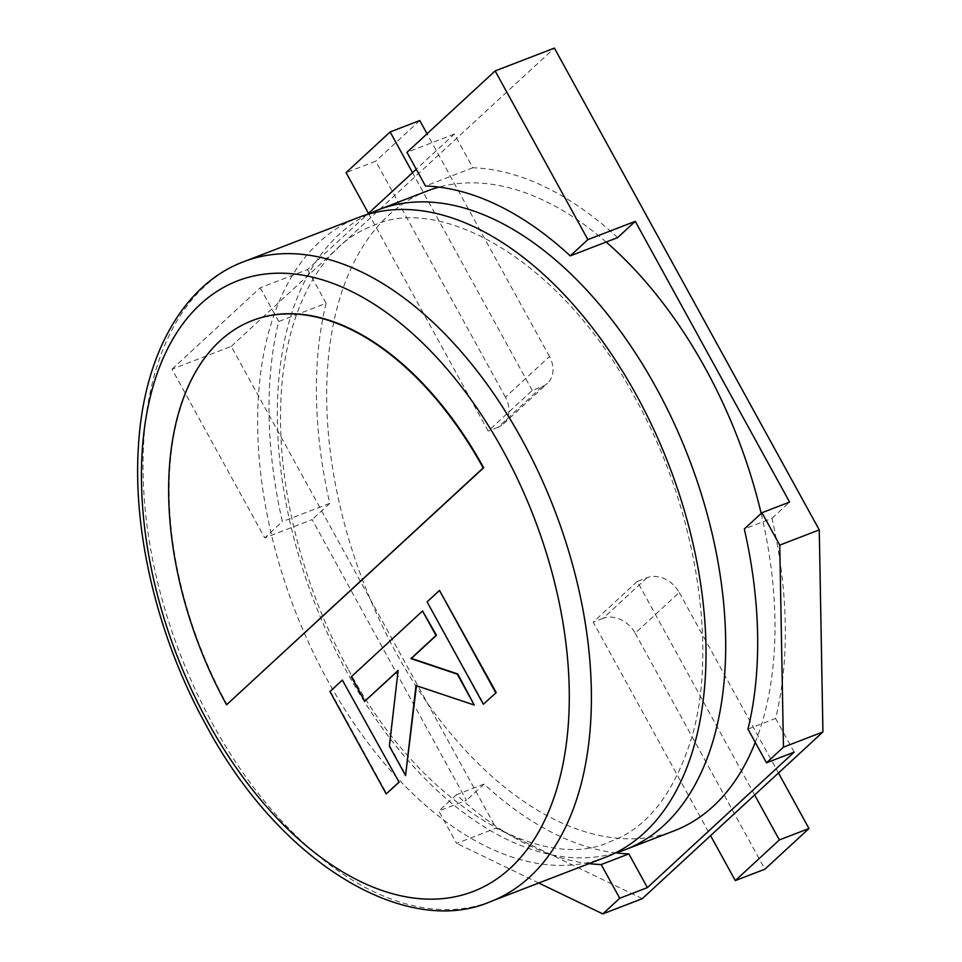 <?xml version="1.0" encoding="UTF-8"?>
<svg xmlns="http://www.w3.org/2000/svg" width="962" height="962" viewBox="0 0 962 962"><rect width="100%" height="100%" fill="white"/><g stroke="black" fill="none" stroke-linecap="round" stroke-linejoin="round"><path stroke-width="0.72" stroke-dasharray="4.81 3.61" d="M647.137 577.657L603.066 618.326A26.094 20.611 -132.7 0 1 635.173 633.188L679.244 592.52A26.094 20.611 47.3 0 0 647.137 577.657L637.265 581.457L754.641 794.985M637.265 581.457L593.193 622.137L710.581 835.653M642.291 898.676L496.115 828.162L456.625 843.385L438.816 810.99L466.462 800.336L312.133 519.612L264.742 537.878L172.006 369.192L231.253 346.368L496.115 828.162M231.253 346.368L554.389 48.1M542.111 386.616A26.094 20.611 47.3 0 0 547.45 383.309A26.094 20.611 47.3 0 0 549.494 356.529L505.435 397.198A26.094 20.611 -132.7 0 1 503.379 423.977A26.094 20.611 -132.7 0 1 498.039 427.284L542.111 386.616L532.239 390.416L488.167 431.084L368.458 213.348M532.239 390.416L412.53 172.667M172.006 369.192L260.197 287.794L307.587 269.528L367.219 214.49M617.652 237.614A358.742 209.812 -111.1 0 0 472.883 167.773L454.353 134.067L416.257 169.228M454.353 134.067L406.962 152.333M307.587 269.528L326.118 303.246L278.727 321.512A358.742 209.812 -111.1 0 0 282.371 521.608L264.742 537.878M278.727 321.512L260.197 287.794M538.768 883.008L456.625 843.385M472.883 167.773L425.493 186.039M747.967 729.088L775.612 718.434A358.742 209.812 -111.1 0 0 771.981 518.338L744.323 528.992M771.981 518.338L789.598 502.068M775.612 718.434L794.143 752.152M589.033 863.635A358.742 209.812 -111.1 0 1 456.445 794.72L484.09 784.066A358.742 209.812 -111.1 0 0 615.872 852.885M456.445 794.72L438.816 810.99M484.09 784.066L466.462 800.336M326.118 303.246A358.742 209.812 -111.1 0 0 329.762 503.342L312.133 519.612M329.762 503.342L282.371 521.608M505.435 397.198L375.697 161.207L346.079 172.619M498.039 427.284L488.167 431.084M419.757 120.527L375.697 161.207M549.494 356.529L427.044 133.79M603.066 618.326L593.193 622.137M679.244 592.52L778.462 773.003M635.173 633.188L764.91 869.191M614.814 853.198A342.917 200.565 68.9 0 1 347.066 672.414A342.917 200.565 68.9 0 1 368.542 214.105M605.146 857.419A342.917 200.565 68.9 0 1 327.393 679.99A342.917 200.565 68.9 0 1 358.537 217.46M427.561 190.861A342.917 200.565 -111.1 0 0 396.428 653.39A342.917 200.565 -111.1 0 0 674.17 830.819M755.266 742.363A342.917 200.565 -111.1 0 0 761.17 513.443M252.693 320.442A284.884 166.618 -111.1 0 0 227.068 704.605M606.168 242.039A342.917 200.565 -111.1 0 0 438.961 187.121M423.027 610.81L351.755 676.599L365.211 701.082M398.1 670.706L389.85 745.899L406.048 775.372M416.45 685.702L474.735 704.845M427.092 601.887L483.85 704.052M439.983 590.247L427.585 601.707M342.845 679.918L330.435 691.365L386.7 793.71M490.524 901.598A342.917 200.565 68.9 0 1 212.77 724.17A342.917 200.565 68.9 0 1 243.915 261.628M503.379 423.977L547.45 383.309M348.617 669.949C422.715 809.162 544.793 873.424 610.305 841.509C646.175 828.739 672.967 795.165 690.716 740.788C718.854 651.286 697.029 508.056 634.728 397.354C560.63 258.141 438.552 193.879 373.04 225.793C322.775 243.35 281.241 311.243 280.579 413.456C279.341 494.444 304.629 590.608 348.617 669.949"/><path stroke-width="1.44" d="M602.801 913.9L642.291 898.676L822.931 731.95L783.441 747.173L766.498 762.806L794.143 752.152L647.378 887.613L619.732 898.267L602.801 913.9L538.768 883.008M819.263 529.894L779.761 545.117L761.952 512.722L789.598 502.068L635.269 221.344L617.652 237.614L570.25 255.88A358.742 209.812 -111.1 0 0 425.493 186.039L406.962 152.333L495.141 70.923L554.389 48.1L819.263 529.894L822.931 731.95M495.141 70.923L587.878 239.61L635.269 221.344M416.257 169.228L367.219 214.49M570.25 255.88L587.878 239.61M779.761 545.117L783.441 747.173M761.952 512.722L744.323 528.992A358.742 209.812 -111.1 0 1 747.967 729.088L766.498 762.806M615.872 852.885A358.742 209.812 -111.1 0 0 628.847 853.895L601.202 864.549L619.732 898.267M628.847 853.895L647.378 887.613M589.033 863.635A358.742 209.812 -111.1 0 0 601.202 864.549M368.458 213.348L346.079 172.619L390.139 131.95L412.53 172.667M427.044 133.79L419.757 120.527L390.139 131.95M754.641 794.985L779.352 839.934L735.293 880.603L710.581 835.653M778.462 773.003L808.982 828.522L779.352 839.934M808.982 828.522L764.91 869.191L735.293 880.603M368.542 214.105A342.917 200.565 68.9 0 1 378.198 209.872A342.917 200.565 68.9 0 1 655.952 387.301A342.917 200.565 68.9 0 1 624.819 849.843A342.917 200.565 68.9 0 1 614.814 853.198M243.915 261.628L358.537 217.46A342.917 200.565 68.9 0 1 636.279 394.889A342.917 200.565 68.9 0 1 605.146 857.419L490.524 901.598C407.66 938.022 280.928 865.355 206.108 725.204C158.393 639.153 132.864 534.319 138.348 447.763C143.47 352.056 185.642 283.105 243.915 261.628A342.917 200.565 68.9 0 1 521.657 439.057A342.917 200.565 68.9 0 1 490.524 901.598M624.819 849.843L674.17 830.819A342.917 200.565 -111.1 0 0 755.266 742.363M761.17 513.443A342.917 200.565 -111.1 0 0 705.314 368.29A342.917 200.565 -111.1 0 0 606.168 242.039M226.575 704.797L483.177 467.941A284.884 166.618 -111.1 0 0 252.441 320.538A284.884 166.618 -111.1 0 0 226.575 704.797L483.67 467.748A284.884 166.618 -111.1 0 0 252.934 320.346A284.884 166.618 -111.1 0 0 252.693 320.442M438.961 187.121A342.917 200.565 -111.1 0 0 427.561 190.861L378.198 209.872M364.718 701.274L398.136 670.418L389.357 746.091L405.555 775.552L415.993 685.545L474.23 705.038L457.251 674.146L410.93 658.609L435.99 635.473L422.534 611.002L351.262 676.791L364.718 701.274L398.1 670.706M422.534 611.002L436.483 635.281L411.423 658.417L457.744 673.953L474.23 705.038M405.555 775.552L416.45 685.702M483.345 704.232L496.248 692.592L439.49 590.44L427.092 601.887L483.345 704.232L496.248 692.592M495.755 692.784L439.49 590.44M399.11 782.262L342.352 680.11L329.942 691.558L386.207 793.903L399.11 782.262L342.352 680.11M386.207 793.903L398.617 782.455M207.972 722.221A327.272 191.402 -111.1 0 0 510.365 868.097A327.272 191.402 -111.1 0 0 502.765 450.132A327.272 191.402 -111.1 0 0 200.385 304.245A327.272 191.402 -111.1 0 0 207.972 722.221"/></g></svg>
